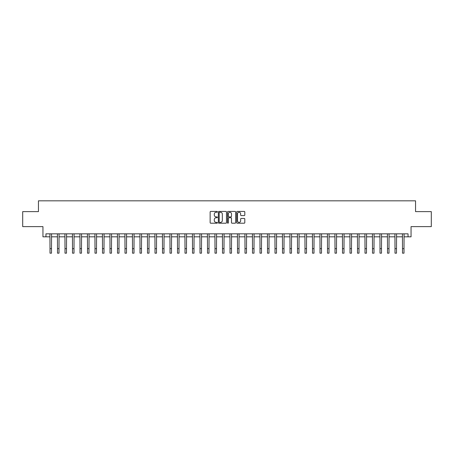 <?xml version="1.0" encoding="UTF-8"?>
<svg xmlns="http://www.w3.org/2000/svg" width="454" height="454" viewBox="0 0 454 454"><rect width="100%" height="100%" fill="white"/><g stroke="black" fill="none" stroke-linecap="round" stroke-linejoin="round"><path stroke-width="0.68" d="M217.398 211.848A0.414 0.414 0 0 0 216.989 211.433L210.73 211.433A0.59 0.59 0 0 0 210.14 212.024L210.14 222.625A0.59 0.59 0 0 0 210.73 223.215L216.989 223.215A0.414 0.414 0 0 0 217.398 222.801A0.414 0.414 0 0 0 216.989 222.392L216.178 222.392A1.884 1.884 0 0 1 214.294 220.508L214.294 219.623A1.884 1.884 0 0 1 216.178 217.738L216.989 217.738A0.414 0.414 0 0 0 217.398 217.324A0.414 0.414 0 0 0 216.989 216.916L216.178 216.916A1.884 1.884 0 0 1 214.294 215.026L214.294 214.146A1.884 1.884 0 0 1 216.178 212.262L216.989 212.262A0.414 0.414 0 0 0 217.398 211.848M244.212 215.588A0.59 0.59 0 0 0 244.802 214.997L244.802 212.024A0.59 0.59 0 0 0 244.212 211.433L237.26 211.433A0.59 0.59 0 0 0 236.676 212.024L236.676 222.625A0.59 0.59 0 0 0 237.26 223.215L244.212 223.215A0.59 0.59 0 0 0 244.802 222.625L244.802 219.032A0.59 0.59 0 0 0 244.212 218.442L241.239 218.442A0.59 0.59 0 0 0 240.648 219.032L240.648 220.814A1.578 1.578 0 0 1 239.071 222.392A1.578 1.578 0 0 1 237.499 220.814L237.499 213.834A1.578 1.578 0 0 1 239.071 212.262A1.578 1.578 0 0 1 240.648 213.834L240.648 214.997A0.59 0.59 0 0 0 241.239 215.588L244.212 215.588M45.95 236.823L45.95 233.827L408.05 233.827L408.05 236.823L411.052 236.823L411.052 226.625L431.3 226.625L431.3 211.626L415.552 211.626L415.552 200.827L38.448 200.827L38.448 211.626L22.7 211.626L22.7 226.625L42.948 226.625L42.948 236.823L50.002 236.823M226.484 212.024A0.59 0.59 0 0 0 225.893 211.433L218.947 211.433A0.59 0.59 0 0 0 218.357 212.024L218.357 222.625A0.59 0.59 0 0 0 218.947 223.215L225.893 223.215A0.59 0.59 0 0 0 226.484 222.625L226.484 212.024M228.107 211.433L235.053 211.433A0.59 0.59 0 0 1 235.643 212.024L235.643 222.625A0.59 0.59 0 0 1 235.053 223.215L232.079 223.215A0.59 0.59 0 0 1 231.489 222.625L231.489 218.329A0.59 0.59 0 0 0 230.904 217.738L228.929 217.738A0.59 0.59 0 0 0 228.339 218.329L228.339 222.801A0.414 0.414 0 0 1 227.925 223.215A0.414 0.414 0 0 1 227.516 222.801L227.516 212.024A0.59 0.59 0 0 1 228.107 211.433M51.501 236.823L57.499 236.823M58.997 236.823L65.001 236.823M66.5 236.823L72.498 236.823M74.002 236.823L80 236.823M81.499 236.823L87.503 236.823M89.001 236.823L94.999 236.823M96.498 236.823L102.502 236.823M104 236.823L109.999 236.823M111.502 236.823L117.501 236.823M118.999 236.823L124.998 236.823M126.501 236.823L132.5 236.823M133.998 236.823L140.002 236.823M141.5 236.823L147.499 236.823M149.003 236.823L155.001 236.823M156.499 236.823L162.498 236.823M164.002 236.823L170 236.823M171.499 236.823L177.503 236.823M179.001 236.823L184.999 236.823M186.498 236.823L192.502 236.823M194 236.823L199.998 236.823M201.502 236.823L207.501 236.823M208.999 236.823L214.997 236.823M216.501 236.823L222.5 236.823M223.998 236.823L230.002 236.823M231.5 236.823L237.499 236.823M239.003 236.823L245.001 236.823M246.499 236.823L252.498 236.823M254.002 236.823L260 236.823M261.498 236.823L267.502 236.823M269.001 236.823L274.999 236.823M276.497 236.823L282.502 236.823M284 236.823L289.998 236.823M291.502 236.823L297.501 236.823M298.999 236.823L304.997 236.823M306.501 236.823L312.5 236.823M313.998 236.823L320.002 236.823M321.5 236.823L327.499 236.823M329.002 236.823L335.001 236.823M336.499 236.823L342.498 236.823M344.001 236.823L350 236.823M351.498 236.823L357.502 236.823M359 236.823L364.999 236.823M366.497 236.823L372.501 236.823M374 236.823L379.998 236.823M381.502 236.823L387.5 236.823M388.999 236.823L395.003 236.823M396.501 236.823L402.499 236.823M403.998 236.823L408.05 236.823M219.594 212.262A0.414 0.414 0 0 0 219.18 212.671L219.18 221.978A0.414 0.414 0 0 0 219.594 222.392L220.445 222.392A1.884 1.884 0 0 0 222.335 220.508L222.335 214.146A1.884 1.884 0 0 0 220.445 212.262L219.594 212.262M231.489 213.862A1.578 1.578 0 0 0 229.917 212.29A1.578 1.578 0 0 0 228.339 213.862L228.339 216.325A0.59 0.59 0 0 0 228.929 216.916L230.904 216.916A0.59 0.59 0 0 0 231.489 216.325L231.489 213.862M49.929 233.827L50.002 248.673L51.501 248.673L51.569 233.827M50.002 248.673L50.002 253.173L51.501 253.173L51.501 248.673M57.431 233.827L57.499 248.673L58.997 248.673L59.071 233.827M57.499 248.673L57.499 253.173L58.997 253.173L58.997 248.673M64.928 233.827L65.001 248.673L66.5 248.673L66.573 233.827M65.001 248.673L65.001 253.173L66.5 253.173L66.5 248.673M72.43 233.827L72.498 248.673L74.002 248.673L74.07 233.827M72.498 248.673L72.498 253.173L74.002 253.173L74.002 248.673M79.927 233.827L80 248.673L81.499 248.673L81.572 233.827M80 248.673L80 253.173L81.499 253.173L81.499 248.673M87.429 233.827L87.503 248.673L89.001 248.673L89.069 233.827M87.503 248.673L87.503 253.173L89.001 253.173L89.001 248.673M94.931 233.827L94.999 248.673L96.498 248.673L96.571 233.827M94.999 248.673L94.999 253.173L96.498 253.173L96.498 248.673M102.428 233.827L102.502 248.673L104 248.673L104.074 233.827M102.502 248.673L102.502 253.173L104 253.173L104 248.673M109.93 233.827L109.999 248.673L111.502 248.673L111.57 233.827M109.999 248.673L109.999 253.173L111.502 253.173L111.502 248.673M117.427 233.827L117.501 248.673L118.999 248.673L119.073 233.827M117.501 248.673L117.501 253.173L118.999 253.173L118.999 248.673M124.929 233.827L124.998 248.673L126.501 248.673L126.57 233.827M124.998 248.673L124.998 253.173L126.501 253.173L126.501 248.673M132.426 233.827L132.5 248.673L133.998 248.673L134.072 233.827M132.5 248.673L132.5 253.173L133.998 253.173L133.998 248.673M139.928 233.827L140.002 248.673L141.5 248.673L141.569 233.827M140.002 248.673L140.002 253.173L141.5 253.173L141.5 248.673M147.431 233.827L147.499 248.673L149.003 248.673L149.071 233.827M147.499 248.673L147.499 253.173L149.003 253.173L149.003 248.673M154.928 233.827L155.001 248.673L156.499 248.673L156.573 233.827M155.001 248.673L155.001 253.173L156.499 253.173L156.499 248.673M162.43 233.827L162.498 248.673L164.002 248.673L164.07 233.827M162.498 248.673L162.498 253.173L164.002 253.173L164.002 248.673M169.927 233.827L170 248.673L171.499 248.673L171.572 233.827M170 248.673L170 253.173L171.499 253.173L171.499 248.673M177.429 233.827L177.503 248.673L179.001 248.673L179.069 233.827M177.503 248.673L177.503 253.173L179.001 253.173L179.001 248.673M184.931 233.827L184.999 248.673L186.498 248.673L186.571 233.827M184.999 248.673L184.999 253.173L186.498 253.173L186.498 248.673M192.428 233.827L192.502 248.673L194 248.673L194.074 233.827M192.502 248.673L192.502 253.173L194 253.173L194 248.673M199.93 233.827L199.998 248.673L201.502 248.673L201.57 233.827M199.998 248.673L199.998 253.173L201.502 253.173L201.502 248.673M207.427 233.827L207.501 248.673L208.999 248.673L209.073 233.827M207.501 248.673L207.501 253.173L208.999 253.173L208.999 248.673M214.929 233.827L214.997 248.673L216.501 248.673L216.569 233.827M214.997 248.673L214.997 253.173L216.501 253.173L216.501 248.673M222.426 233.827L222.5 248.673L223.998 248.673L224.072 233.827M222.5 248.673L222.5 253.173L223.998 253.173L223.998 248.673M229.928 233.827L230.002 248.673L231.5 248.673L231.574 233.827M230.002 248.673L230.002 253.173L231.5 253.173L231.5 248.673M237.431 233.827L237.499 248.673L239.003 248.673L239.071 233.827M237.499 248.673L237.499 253.173L239.003 253.173L239.003 248.673M244.927 233.827L245.001 248.673L246.499 248.673L246.573 233.827M245.001 248.673L245.001 253.173L246.499 253.173L246.499 248.673M252.43 233.827L252.498 248.673L254.002 248.673L254.07 233.827M252.498 248.673L252.498 253.173L254.002 253.173L254.002 248.673M259.926 233.827L260 248.673L261.498 248.673L261.572 233.827M260 248.673L260 253.173L261.498 253.173L261.498 248.673M267.429 233.827L267.502 248.673L269.001 248.673L269.069 233.827M267.502 248.673L267.502 253.173L269.001 253.173L269.001 248.673M274.931 233.827L274.999 248.673L276.497 248.673L276.571 233.827M274.999 248.673L274.999 253.173L276.497 253.173L276.497 248.673M282.428 233.827L282.502 248.673L284 248.673L284.073 233.827M282.502 248.673L282.502 253.173L284 253.173L284 248.673M289.93 233.827L289.998 248.673L291.502 248.673L291.57 233.827M289.998 248.673L289.998 253.173L291.502 253.173L291.502 248.673M297.427 233.827L297.501 248.673L298.999 248.673L299.072 233.827M297.501 248.673L297.501 253.173L298.999 253.173L298.999 248.673M304.929 233.827L304.997 248.673L306.501 248.673L306.569 233.827M304.997 248.673L304.997 253.173L306.501 253.173L306.501 248.673M312.431 233.827L312.5 248.673L313.998 248.673L314.072 233.827M312.5 248.673L312.5 253.173L313.998 253.173L313.998 248.673M319.928 233.827L320.002 248.673L321.5 248.673L321.574 233.827M320.002 248.673L320.002 253.173L321.5 253.173L321.5 248.673M327.43 233.827L327.499 248.673L329.002 248.673L329.071 233.827M327.499 248.673L327.499 253.173L329.002 253.173L329.002 248.673M334.927 233.827L335.001 248.673L336.499 248.673L336.573 233.827M335.001 248.673L335.001 253.173L336.499 253.173L336.499 248.673M342.429 233.827L342.498 248.673L344.001 248.673L344.07 233.827M342.498 248.673L342.498 253.173L344.001 253.173L344.001 248.673M349.926 233.827L350 248.673L351.498 248.673L351.572 233.827M350 248.673L350 253.173L351.498 253.173L351.498 248.673M357.429 233.827L357.502 248.673L359 248.673L359.069 233.827M357.502 248.673L357.502 253.173L359 253.173L359 248.673M364.931 233.827L364.999 248.673L366.497 248.673L366.571 233.827M364.999 248.673L364.999 253.173L366.497 253.173L366.497 248.673M372.428 233.827L372.501 248.673L374 248.673L374.073 233.827M372.501 248.673L372.501 253.173L374 253.173L374 248.673M379.93 233.827L379.998 248.673L381.502 248.673L381.57 233.827M379.998 248.673L379.998 253.173L381.502 253.173L381.502 248.673M387.427 233.827L387.5 248.673L388.999 248.673L389.072 233.827M387.5 248.673L387.5 253.173L388.999 253.173L388.999 248.673M394.929 233.827L395.003 248.673L396.501 248.673L396.569 233.827M395.003 248.673L395.003 253.173L396.501 253.173L396.501 248.673M402.431 233.827L402.499 248.673L403.998 248.673L404.071 233.827M402.499 248.673L402.499 253.173L403.998 253.173L403.998 248.673"/></g></svg>
